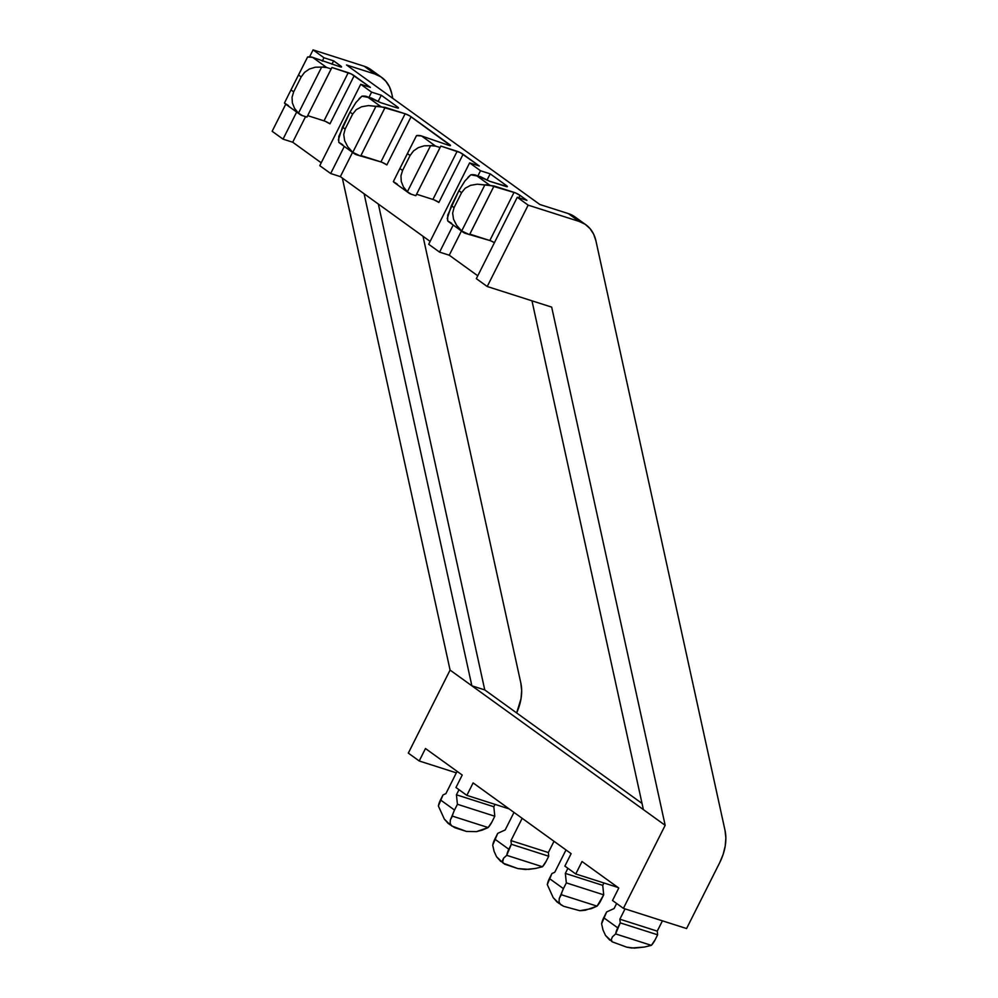 <?xml version="1.0" encoding="UTF-8"?>
<svg xmlns="http://www.w3.org/2000/svg" width="998" height="998" viewBox="0 0 998 998"><rect width="100%" height="100%" fill="white"/><g stroke="black" fill="none" stroke-linecap="round" stroke-linejoin="round"><path stroke-width="1.5" d="M484.754 689.917L642.038 803.44L484.754 689.917L471.867 685.801L484.754 689.917L378.354 204.054L484.754 689.917M643.386 809.603L471.867 685.801L665.167 825.321L623.401 908.355L612.51 900.495L618.772 888.045L582.021 861.511L618.772 888.045L612.51 900.495L623.401 908.355L686.574 928.552L719.683 862.709L723.138 854.413L725.222 846.03L725.858 837.908L725.01 830.336L595.943 240.917L593.648 234.193L590.005 228.579L585.152 224.276L579.264 221.469L528.154 205.139L517.263 197.28L526.932 200.361L519.995 195.358L526.932 200.361L517.263 197.28L528.154 205.139L487.224 286.513L476.333 278.654L517.263 197.28L476.333 278.654L487.224 286.513L551.682 307.122L665.167 825.321L643.386 809.603L531.971 300.81L643.386 809.603M574.262 216.416L568.373 213.609L539.831 204.49L568.373 213.609L579.264 221.469L528.154 205.139L487.224 286.513L551.682 307.122L665.167 825.321L623.401 908.355L686.574 928.552L719.683 862.709A47.081 32.996 -54.2 0 0 725.01 830.336L595.943 240.917A47.081 32.996 -54.2 0 0 585.938 224.824A47.081 32.996 -54.2 0 0 579.264 221.469L568.373 213.609A47.081 32.996 125.8 0 1 575.048 216.965L585.938 224.824M425.472 748.525L462.224 775.047L425.472 748.525L419.21 760.975L408.319 753.116L450.086 670.082L471.867 685.801L450.086 670.082L342.339 178.056L450.086 670.082L408.319 753.116L419.21 760.975L456.348 772.851L419.21 760.975L425.472 748.525M473.114 782.906L571.13 853.652L473.114 782.906L466.852 795.369L455.961 787.509L462.224 775.047L455.961 787.509L466.852 795.369L509.067 808.867L466.852 795.369L473.114 782.906M321.219 162.811L292.701 142.227L305.563 116.654L292.701 142.227L321.219 162.811M331.947 64.196L333.631 60.853L340.567 65.856L340.093 66.804L341.366 66.529L333.631 60.853L323.963 57.759L322.279 61.103L323.963 57.759L313.073 49.9L323.963 57.759L333.631 60.853L331.947 64.196M325.46 121.394L329.964 123.852L354.19 75.686L370.383 87.375L351.321 73.989L331.935 67.477L331.161 68.924L326.67 67.502L312.648 57.373L340.069 66.791L340.567 65.856A4.703 0.749 -153.3 0 1 341.553 66.941A4.703 0.749 -153.3 0 1 340.069 66.791L312.648 57.373A18.825 13.199 125.8 0 0 307.609 56.986L312.648 57.373L326.67 67.502L321.63 67.103L298.464 113.161L302.456 115.656L306.935 117.09L307.708 115.643L324.013 120.858L348.24 72.692A4.703 0.749 -153.3 0 1 354.19 75.686L329.964 123.852A4.703 0.749 26.7 0 0 324.013 120.858L348.24 72.692L331.935 67.477L306.935 117.09L331.161 68.924L326.67 67.502A18.825 13.199 -54.2 0 0 321.63 67.103L315.281 67.215L309.405 69.024L304.565 72.355L301.184 76.921L293.662 91.866L292.052 97.23L292.364 102.906L294.572 108.383L298.464 113.161L321.63 67.103L315.281 67.215L309.405 69.024L304.565 72.355L301.184 76.921L298.489 74.975L290.967 89.92L293.662 91.866L301.184 76.921L298.489 74.975L307.609 56.986L288.572 94.71L290.967 89.92L293.662 91.866L292.052 97.23L292.364 102.906L294.572 108.383L298.464 113.161A18.825 13.199 -54.2 0 0 299.787 114.321L285.765 104.204L272.142 131.274L285.765 104.204A18.825 13.199 125.8 0 1 284.442 103.043L288.572 94.71L284.442 103.043L288.434 105.538M381.273 95.234L397.478 106.936L397.004 107.871L397.478 106.936L381.273 95.234L371.605 92.153L360.715 84.294L370.383 87.375L360.715 84.294L319.784 165.668L330.675 173.527L340.343 176.621L352.531 152.395L340.343 176.621L430.126 241.416L340.343 176.621L330.675 173.527L344.298 146.444L330.675 173.527L319.784 165.668L360.715 84.294L371.605 92.153L381.273 95.234L378.18 101.397L381.273 95.234M382.359 162.462L386.862 164.919A4.703 0.749 26.7 0 0 380.924 161.926L405.138 113.76A4.703 0.749 -153.3 0 1 411.089 116.754L386.862 164.919L411.089 116.754L449.474 144.46L449 145.409L450.46 145.546L409.804 115.93L405.138 113.76L380.986 106.699L366.965 96.581L380.662 102.657L396.979 107.871L398.452 108.021L397.478 106.936A4.703 0.749 -153.3 0 1 398.452 108.021A4.703 0.749 -153.3 0 1 396.979 107.871L380.662 102.657L371.456 98.016L361.925 96.182L355.874 102.557L349.974 112.125L352.668 114.071L356.249 109.668L361.675 106.749L368.449 105.588L385.153 107.372L360.64 156.1L384.854 107.934L360.64 156.1L352.781 152.37L375.947 106.312L352.781 152.37L347.741 146.756L344.634 140.631L343.736 134.53L345.146 129.029L352.668 114.071L345.146 129.029L342.451 127.083L349.974 112.125L338.821 136.439L338.759 142.252L342.751 144.735M434.355 199.999L438.871 202.444L463.084 154.291L479.29 165.98L460.215 152.594L440.829 146.082L440.056 147.529L435.577 146.095L421.555 135.977L448.975 145.396L449.474 144.46A4.703 0.749 -153.3 0 1 450.46 145.546A4.703 0.749 -153.3 0 1 448.975 145.396L421.555 135.977A18.825 13.199 125.8 0 0 416.515 135.591L421.555 135.977L435.577 146.095L430.537 145.708L407.371 191.766L411.351 194.261L415.842 195.695L416.615 194.236L432.92 199.45L457.146 151.297A4.703 0.749 -153.3 0 1 463.084 154.291L438.871 202.444A4.703 0.749 26.7 0 0 432.92 199.45L457.146 151.297L440.829 146.082L415.842 195.695L440.056 147.529L435.577 146.095A18.825 13.199 -54.2 0 0 430.537 145.708L424.187 145.82L418.312 147.629L413.471 150.96L410.091 155.513L402.568 170.471L400.959 175.835L401.271 181.511L403.479 186.988L407.371 191.766L430.537 145.708L424.187 145.82L418.312 147.629L413.471 150.96L410.091 155.513L407.396 153.58L399.874 168.525L402.568 170.471L410.091 155.513L407.396 153.58L416.515 135.591L397.466 173.315L399.874 168.525L402.568 170.471L400.959 175.835L401.271 181.511L403.479 186.988L407.371 191.766A18.825 13.199 -54.2 0 0 408.693 192.926L394.672 182.796A18.825 13.199 125.8 0 1 393.349 181.648L397.466 173.315L393.349 181.648L397.329 184.143M506.373 185.528L505.899 186.476L506.373 185.528L490.18 173.839L506.373 185.528A4.703 0.749 -153.3 0 1 507.358 186.614L506.373 185.528M494.434 242.664A4.703 0.749 26.7 0 0 489.818 240.518L514.045 192.364A4.703 0.749 -153.3 0 1 519.995 195.358L518.785 197.766L519.995 195.358L515.479 192.901L489.893 185.304L475.871 175.174L489.569 181.249L507.358 186.614A4.703 0.749 -153.3 0 1 505.874 186.464L489.569 181.249L480.35 176.609L470.831 174.787L464.769 181.162L458.88 190.73L461.575 192.676L465.155 188.26L470.569 185.341L477.343 184.193L494.06 185.977L469.534 234.692L493.761 186.539L469.534 234.692L461.687 230.975L484.853 184.904L461.687 230.975L456.647 225.361L453.529 219.236L452.643 213.135L454.053 207.621L461.575 192.676L454.053 207.621L451.358 205.675L458.88 190.73L447.728 215.044L447.665 220.845L451.645 223.34M477.768 275.797L449.25 255.214L461.438 230.987L449.25 255.214L477.768 275.797M487.074 180.002L490.18 173.839L480.512 170.745L469.621 162.886L479.29 165.98L469.621 162.886L480.512 170.745L477.942 175.848L480.512 170.745L490.18 173.839L487.074 180.002M494.808 816.227L493.823 806.746L495.02 804.363L493.823 806.746L494.808 816.227L491.902 822.003L494.808 816.227L457.421 804.276L494.808 816.227M546.218 861.199L548.725 856.222L548.351 852.542L554.002 841.289L548.351 852.542L510.964 840.603L511.338 844.271L548.725 856.222L548.351 852.542L510.964 840.603L522.166 818.31L510.964 840.603L511.338 844.271L506.722 855.323L503.553 858.243L502.58 862.172L504.564 864.143L517.9 868.584L503.316 863.245L502.381 860.962L503.553 858.243L506.722 855.323L542.475 866.751L506.722 855.323A18.825 13.199 -54.2 0 1 508.83 849.248L511.338 844.271L548.725 856.222L546.218 861.199A18.825 13.199 -54.2 0 1 542.475 866.751L546.218 861.199M600.808 900.595L603.715 894.832L602.73 885.351L603.927 882.968L602.73 885.351L603.715 894.832L597.066 906.147L591.24 908.679L579.85 910.712L563.708 906.309L579.85 910.712L585.327 910.251L597.066 906.147L561.313 894.719L597.066 906.147A18.825 13.199 -54.2 0 0 600.808 900.595M655.125 939.804L657.632 934.814L657.245 931.146L662.435 920.83L657.245 931.146L619.858 919.195L620.245 922.876L657.632 934.814L657.245 931.146L619.858 919.195L625.047 908.879L619.858 919.195L620.245 922.876L615.629 933.928L612.448 936.835L611.275 939.567L612.223 941.838L626.794 947.177L612.223 941.838L611.275 939.567L612.448 936.835L615.629 933.928L651.382 945.356L615.629 933.928A18.825 13.199 -54.2 0 1 617.737 927.853L620.245 922.876L657.632 934.814L655.125 939.804A18.825 13.199 -54.2 0 1 651.382 945.356L655.125 939.804M582.021 861.511L575.759 873.974L564.868 866.114L571.13 853.652L564.868 866.114L575.759 873.974L582.021 861.511M309.567 56.874L313.073 49.9L364.183 66.23L375.073 74.102L346.518 64.97L539.831 204.49L346.518 64.97L375.073 74.102A47.081 32.996 -54.2 0 1 381.735 77.445A47.081 32.996 -54.2 0 1 391.74 93.538L389.457 86.814L385.814 81.2L380.962 76.908L375.073 74.102L364.183 66.23L313.073 49.9L309.567 56.874M296.656 112.063L283.033 139.134L272.142 131.274L283.033 139.134L292.701 142.227L283.033 139.134L296.656 112.063M364.108 193.774L471.867 685.801L364.108 193.774M520.819 682.956L423.002 236.277L520.819 682.956A47.081 32.996 -54.2 0 1 516.64 712.934L521.031 698.662L521.667 690.529L520.819 682.956M392.8 98.378L391.74 93.538L392.8 98.378M428.691 244.261L439.582 252.132L449.25 255.214L439.582 252.132L428.691 244.261L469.621 162.886L428.691 244.261M374.924 73.341L370.071 69.037L364.183 66.23A47.081 32.996 125.8 0 1 370.844 69.586L381.735 77.445M489.818 240.518L469.833 234.131L494.06 185.977L514.045 192.364L489.818 240.518L465.667 233.457A18.825 13.199 -54.2 0 1 463.01 232.122A18.825 13.199 -54.2 0 1 461.687 230.975L456.647 225.361L453.529 219.236L452.643 213.135L454.053 207.621L451.358 205.675L447.216 218.662M494.484 242.689L491.266 241.067M432.92 199.45L416.615 194.236L415.842 195.695L411.351 194.261A18.825 13.199 -54.2 0 1 408.693 192.926M380.924 161.926L360.939 155.538L385.153 107.372L405.138 113.76L380.924 161.926L356.773 154.865A18.825 13.199 -54.2 0 1 354.103 153.517A18.825 13.199 -54.2 0 1 352.781 152.37L347.741 146.756L344.634 140.631L343.736 134.53L345.146 129.029L342.451 127.083L338.31 140.057M324.013 120.858L307.708 115.643L306.935 117.09L302.456 115.656A18.825 13.199 -54.2 0 1 299.787 114.321M505.175 829.974L513.995 812.422L505.175 829.974L497.715 833.355L505.175 829.974M492.7 845.206L497.715 833.355L494.808 839.131L508.83 849.248L494.808 839.131A18.825 13.199 125.8 0 0 492.7 845.206L494.122 851.431L492.7 845.206M500.884 861.548L496.567 856.771L494.122 851.431L496.567 856.771L503.316 863.245M517.9 868.584L525.522 869.495L535.502 868.447L528.678 869.37L517.9 868.584M542.326 866.8L535.502 868.447M451.645 825.932L450.11 823.238L450.385 819.869L452.406 816.127L488.172 827.554L452.406 816.127A18.825 13.199 -54.2 0 1 454.514 810.052L440.492 799.934A18.825 13.199 125.8 0 0 438.384 805.997L444.31 819.046L448.152 823.412L454.814 827.716L466.415 831.421L451.645 825.932L450.11 823.238L450.385 819.869L454.514 810.052L440.492 799.934L443 794.944L445.894 793.635L457.096 771.342L445.894 793.635L443 794.944L438.384 805.997L444.31 819.046L450.135 824.859M488.172 827.554L476.42 831.646L466.415 831.421L476.42 831.646L482.333 830.074L488.172 827.554L491.902 822.003A18.825 13.199 -54.2 0 1 488.172 827.554M454.514 810.052L457.421 804.276L456.435 794.795L493.823 806.746L456.435 794.795L459.005 789.692L456.435 794.795L457.421 804.276L454.514 810.052M560.539 904.537L559.017 901.843L559.279 898.462L561.313 894.719A18.825 13.199 -54.2 0 1 563.421 888.644L549.399 878.527A18.825 13.199 125.8 0 0 547.291 884.602L553.216 897.651L557.046 902.017L563.708 906.309L560.539 904.537L559.017 901.843L559.279 898.462L563.421 888.644L549.399 878.527L551.906 873.549L554.788 872.24L566.003 849.947L554.788 872.24L551.906 873.549L547.291 884.602L553.216 897.651L559.042 903.464M566.328 882.881L603.715 894.832L566.328 882.881L565.342 873.4L602.73 885.351L565.342 873.4L567.899 868.297L565.342 873.4L566.328 882.881L563.421 888.644L566.328 882.881M614.069 908.567L616.639 903.477L614.069 908.567L606.622 911.96L614.069 908.567M601.607 923.811L606.622 911.96L603.715 917.736L617.737 927.853L603.715 917.736A18.825 13.199 125.8 0 0 601.607 923.811L603.029 930.036L601.607 923.811M609.79 940.153L605.474 935.375L603.029 930.036L605.474 935.375L612.223 941.838M626.794 947.177L634.429 948.1L644.409 947.052L631.534 948.013L626.794 947.177M651.232 945.393L644.409 947.052M453.204 225.049L439.582 252.132L453.204 225.049M369.048 97.243L371.605 92.153L369.048 97.243M617.974 887.459L575.759 873.974L617.974 887.459M338.759 142.252A18.825 13.199 125.8 0 0 340.081 143.4L354.103 153.517M356.049 102.32L349.974 112.125L352.668 114.071L356.249 109.668L361.675 106.749L368.449 105.588L375.947 106.312A18.825 13.199 -54.2 0 1 380.986 106.699L366.965 96.581A18.825 13.199 125.8 0 0 361.925 96.182L359.018 98.79M447.665 220.845A18.825 13.199 125.8 0 0 448.988 222.005L463.01 232.122M464.956 180.912L458.88 190.73L461.575 192.676L465.155 188.26L470.569 185.341L477.343 184.193L484.853 184.904A18.825 13.199 -54.2 0 1 489.893 185.304L475.871 175.174A18.825 13.199 125.8 0 0 470.831 174.787L467.925 177.394"/></g></svg>
